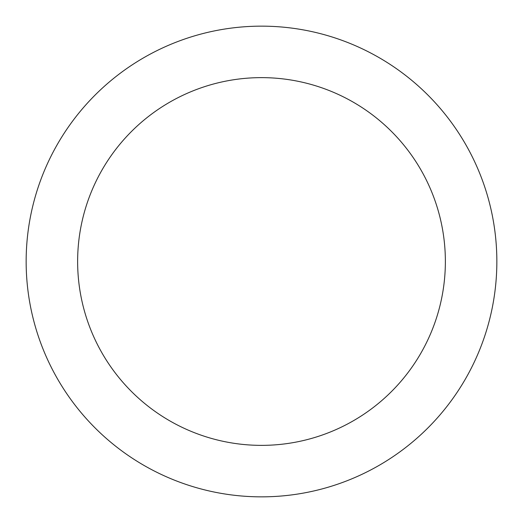 <?xml version="1.0" encoding="UTF-8"?>
<svg xmlns="http://www.w3.org/2000/svg" width="523" height="523" viewBox="0 0 523 523"><rect width="100%" height="100%" fill="white"/><g stroke="black" fill="none" stroke-linecap="round" stroke-linejoin="round"><path stroke-width="0.78" d="M445.367 261.5A183.867 183.867 0 0 0 261.5 77.633A183.867 183.867 0 0 0 77.633 261.5A183.867 183.867 0 0 0 261.5 445.367A183.867 183.867 0 0 0 445.367 261.5M496.85 261.5A235.35 235.35 0 0 0 261.5 26.15A235.35 235.35 0 0 0 26.15 261.5A235.35 235.35 0 0 0 261.5 496.85A235.35 235.35 0 0 0 496.85 261.5"/></g></svg>
